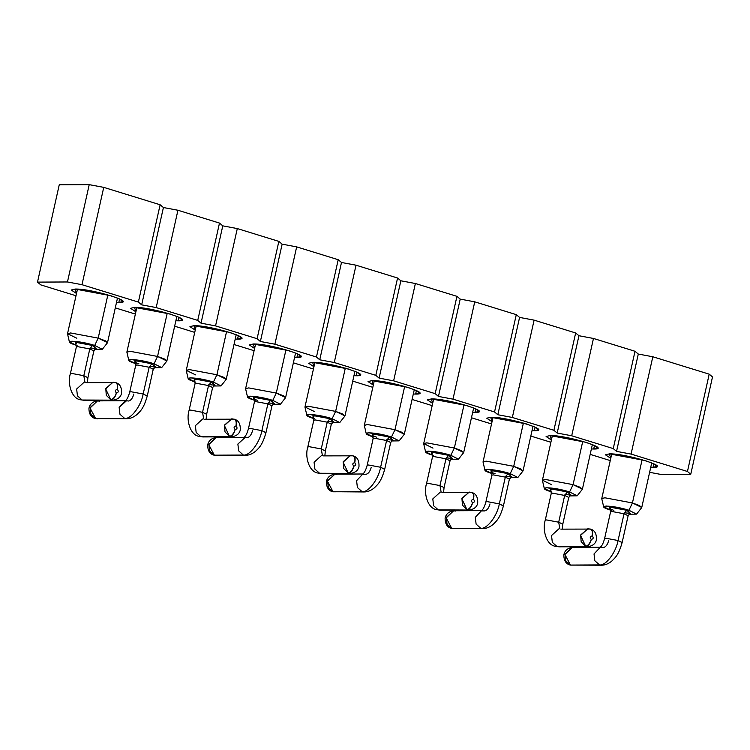 <?xml version="1.0" encoding="UTF-8"?>
<svg xmlns="http://www.w3.org/2000/svg" width="750" height="750" viewBox="0 0 750 750"><rect width="100%" height="100%" fill="white"/><g stroke="black" fill="none" stroke-linecap="round" stroke-linejoin="round"><path stroke-width="1.12" d="M712.5 376.941L690.75 474.262L660.778 474.413L649.622 472.322L660.778 474.413L690.75 474.262L712.5 376.941L709.209 374.166L687.459 471.488L690.75 474.262L687.459 471.488L709.209 374.166L652.819 356.766L631.069 454.088L687.459 471.488L631.069 454.088L652.819 356.766L638.297 354.047L616.547 451.369L631.069 454.088L616.547 451.369L638.297 354.047L635.016 351.272L613.256 448.594L616.547 451.369L613.256 448.594L635.016 351.272L593.466 338.456L571.706 435.778L613.256 448.594L571.706 435.778L593.466 338.456L578.944 335.728L557.184 433.059L571.706 435.778L557.184 433.059L578.944 335.728L575.653 332.963L553.903 430.284L557.184 433.059L553.903 430.284L575.653 332.963L534.103 320.138L512.344 417.459L553.903 430.284L512.344 417.459L534.103 320.138L519.581 317.419L497.822 414.741L512.344 417.459L497.822 414.741L519.581 317.419L516.291 314.644L494.541 411.966L497.822 414.741L494.541 411.966L516.291 314.644L474.741 301.828L452.991 399.15L494.541 411.966L452.991 399.15L474.741 301.828L460.219 299.109L438.469 396.431L452.991 399.15L438.469 396.431L460.219 299.109L456.938 296.334L435.178 393.656L438.469 396.431L435.178 393.656L456.938 296.334L415.378 283.509L393.628 380.831L435.178 393.656L393.628 380.831L415.378 283.509L400.856 280.791L379.106 378.113L393.628 380.831L379.106 378.113L375.816 375.338L334.266 362.522L319.744 359.803L316.462 357.028L274.903 344.203L260.381 341.484L257.1 338.709L215.55 325.894L201.028 323.175L197.737 320.4L156.188 307.575L141.666 304.856L138.375 302.081L81.984 284.691L67.462 281.972L37.5 282.113L40.791 284.887L76.013 295.763L40.791 284.887L37.5 282.113L59.25 184.791L89.222 184.65L103.744 187.369L160.134 204.759L163.416 207.534L177.938 210.253L219.488 223.078L222.778 225.853L237.3 228.572L278.85 241.388L282.141 244.162L296.663 246.881L338.212 259.706L341.494 262.481L356.025 265.2L397.575 278.016L400.856 280.791L415.378 283.509L456.938 296.334L460.219 299.109L474.741 301.828L516.291 314.644L519.581 317.419L534.103 320.138L575.653 332.963L578.944 335.728L593.466 338.456L635.016 351.272L638.297 354.047L652.819 356.766L709.209 374.166L712.5 376.941M372.816 387.328L352.734 381.131L372.816 387.328M432.178 405.637L412.097 399.441L432.178 405.637M491.531 423.956L471.45 417.759L491.531 423.956M550.894 442.266L530.812 436.069L550.894 442.266M610.256 460.584L590.175 454.387L610.256 460.584M115.294 307.875L135.375 314.072L115.294 307.875M174.647 326.194L194.728 332.381L174.647 326.194M234.009 344.503L254.091 350.7L234.009 344.503M293.372 362.822L313.453 369.009L293.372 362.822M118.819 302.503L116.503 302.438L118.819 302.503L119.606 298.978L118.819 302.503L122.784 301.537L119.541 298.941L110.766 295.706L75.188 289.05C91.594 288.544 137.925 302.841 118.819 302.503M76.519 293.503L75.188 289.05L71.222 290.016L76.519 293.503M178.181 320.822L175.866 320.756L178.181 320.822L178.969 317.288L178.181 320.822L182.147 319.856L178.903 317.259L170.128 314.025L134.55 307.359C150.956 306.853 197.287 321.15 178.181 320.822M135.881 311.812L134.55 307.359L130.575 308.325L135.881 311.812M237.534 339.131L235.228 339.066L237.534 339.131L238.331 335.606L237.534 339.131L241.509 338.166L238.266 335.569L229.491 332.334L193.903 325.678C210.319 325.172 256.641 339.459 237.534 339.131M195.234 330.131L193.903 325.678L189.938 326.644L195.234 330.131M296.897 357.45L294.591 357.384L296.897 357.45L297.684 353.916L296.897 357.45L300.863 356.484L297.619 353.888L288.844 350.653L253.266 343.988C269.672 343.481 316.003 357.778 296.897 357.45M254.597 348.441L253.266 343.988L249.3 344.953L254.597 348.441M356.259 375.759L353.944 375.694L356.259 375.759L357.047 372.234L356.259 375.759L360.225 374.794L356.981 372.197L348.206 368.962L312.628 362.297C329.034 361.8 375.366 376.088 356.259 375.759M313.959 366.759L312.628 362.297L308.663 363.272L313.959 366.759M415.622 394.078L413.306 394.012L415.622 394.078L416.409 390.544L415.622 394.078L419.587 393.113L416.344 390.516L407.569 387.281L371.991 380.616C388.397 380.109 434.728 394.406 415.622 394.078M373.322 385.069L371.991 380.616L368.025 381.581L373.322 385.069M474.975 412.387L472.669 412.322L474.975 412.387L475.772 408.853L474.975 412.387L478.95 411.422L475.706 408.825L466.931 405.591L431.353 398.925C447.759 398.428 494.081 412.716 474.975 412.387M432.675 403.387L431.353 398.925L427.378 399.9L432.675 403.387M534.338 430.706L532.031 430.641L534.338 430.706L535.125 427.172L534.338 430.706L538.303 429.731L535.059 427.144L526.284 423.9L490.706 417.244C507.112 416.737 553.444 431.034 534.338 430.706M492.038 421.697L490.706 417.244L486.741 418.209L492.038 421.697M593.7 449.016L591.384 448.95L593.7 449.016L594.487 445.481L593.7 449.016L597.666 448.05L594.422 445.453L585.647 442.219L550.069 435.553C566.475 435.047 612.806 449.344 593.7 449.016M551.4 440.016L550.069 435.553L546.103 436.519L551.4 440.016M653.062 467.325L650.747 467.259L653.062 467.325L653.85 463.8L653.062 467.325L657.028 466.359L653.784 463.772L645.009 460.528L609.431 453.872C625.837 453.366 672.169 467.662 653.062 467.325M610.763 458.325L609.431 453.872L605.466 454.838L610.763 458.325M89.222 184.65L59.25 184.791L37.5 282.113L67.462 281.972L89.222 184.65L67.462 281.972L81.984 284.691L103.744 187.369L89.222 184.65M81.984 284.691L138.375 302.081L160.134 204.759L103.744 187.369L81.984 284.691M141.666 304.856L163.416 207.534L160.134 204.759L138.375 302.081L141.666 304.856L156.188 307.575L177.938 210.253L163.416 207.534L141.666 304.856M156.188 307.575L197.737 320.4L219.488 223.078L177.938 210.253L156.188 307.575M201.028 323.175L222.778 225.853L219.488 223.078L197.737 320.4L201.028 323.175L215.55 325.894L237.3 228.572L222.778 225.853L201.028 323.175M215.55 325.894L257.1 338.709L278.85 241.388L237.3 228.572L215.55 325.894M260.381 341.484L282.141 244.162L278.85 241.388L257.1 338.709L260.381 341.484L274.903 344.203L296.663 246.881L282.141 244.162L260.381 341.484M274.903 344.203L316.462 357.028L338.212 259.706L296.663 246.881L274.903 344.203M319.744 359.803L341.494 262.481L338.212 259.706L316.462 357.028L319.744 359.803L334.266 362.522L356.025 265.2L341.494 262.481L319.744 359.803M334.266 362.522L375.816 375.338L397.575 278.016L356.025 265.2L334.266 362.522M379.106 378.113L400.856 280.791L397.575 278.016L375.816 375.338L379.106 378.113M76.847 338.231L67.528 333.712L70.603 332.963L98.194 338.128L107.869 294.853L98.194 338.128L107.522 342.647L117.487 298.05M136.856 307.425L126.891 352.022L129.966 351.272L157.556 356.447L167.231 313.163L157.556 356.447L166.875 360.966L176.85 316.369M195.572 374.859L186.253 370.341L189.328 369.591L216.919 374.756L226.594 331.481L216.919 374.756L226.237 379.275L236.203 334.678M255.581 344.053L245.606 388.65L248.691 387.9L276.281 393.066L285.956 349.791L276.281 393.066L285.6 397.594L295.566 352.997M314.288 411.488L304.969 406.969L308.044 406.219L335.634 411.384L345.309 368.109L335.634 411.384L344.962 415.903L354.928 371.306M374.297 380.681L364.331 425.278L367.406 424.528L394.997 429.694L404.672 386.419L394.997 429.694L404.316 434.222L414.291 389.616M433.012 448.116L423.694 443.597L426.769 442.847L454.359 448.012L464.034 404.738L454.359 448.012L463.678 452.531L473.653 407.934M493.022 417.309L483.047 461.906L486.131 461.156L513.722 466.322L523.397 423.047L513.722 466.322L523.041 470.85L533.006 426.244M551.728 484.744L542.409 480.225L545.484 479.475L573.075 484.641L582.75 441.356L573.075 484.641L582.403 489.159L592.369 444.562M611.737 453.938L601.772 498.534L604.847 497.784L632.438 502.95L642.112 459.675L632.438 502.95L641.756 507.469L651.731 462.872M76.275 345.272L69.403 341.944L71.944 341.175L94.697 345.441L98.194 338.128L70.603 332.963L67.528 333.9L69.403 341.944M102.309 349.303L107.438 342.816L105.309 340.791L98.194 338.128L94.697 345.441L102.309 349.303L94.688 349.387L94.697 345.441C77.241 339.881 58.547 339.975 77.091 345.525M135.638 363.581L128.766 360.262L131.306 359.494L154.05 363.75L161.672 367.613L154.05 367.697L154.05 363.75L157.556 356.447L154.05 363.75C136.603 358.2 117.909 358.284 136.453 363.834M161.672 367.613L166.8 361.134L164.672 359.1L157.556 356.447L129.966 351.272L126.891 352.209L128.766 360.262M194.991 381.891L188.128 378.572L190.659 377.803L213.412 382.069L216.919 374.756L189.328 369.591L186.253 370.528L188.128 378.572M221.034 385.931L226.153 379.444L224.034 377.419L216.919 374.756L213.412 382.069L221.034 385.931L213.403 386.006L213.412 382.069C195.966 376.509 177.272 376.603 195.806 382.153M254.353 400.209L247.491 396.891L250.022 396.122L272.775 400.378L280.397 404.241L272.766 404.325L272.775 400.378L276.281 393.066L272.775 400.378C255.319 394.828 236.634 394.913 255.169 400.463M280.397 404.241L285.516 397.753L283.387 395.728L276.281 393.066L248.691 387.9L245.616 388.837L247.491 396.891M313.716 418.519L306.844 415.2L309.384 414.431L332.137 418.688L335.634 411.384L308.044 406.219L304.969 407.147L306.844 415.2M339.75 422.559L344.878 416.072L342.75 414.037L335.634 411.384L332.137 418.688L339.75 422.559L332.128 422.634L332.137 418.688C314.681 413.137 295.988 413.231 314.531 418.781M373.078 436.837L366.206 433.519L368.747 432.741L391.491 437.006L399.113 440.869L391.491 440.953L391.491 437.006L394.997 429.694L391.491 437.006C374.044 431.447 355.35 431.541 373.894 437.091M399.113 440.869L404.241 434.381L402.113 432.356L394.997 429.694L367.406 424.528L364.331 425.466L366.206 433.519M432.431 455.147L425.569 451.828L428.1 451.059L450.853 455.316L454.359 448.012L426.769 442.847L423.694 443.775L425.569 451.828M458.475 459.188L463.594 452.7L461.475 450.666L454.359 448.012L450.853 455.316L458.475 459.188L450.844 459.262L450.853 455.316C433.406 449.766 414.713 449.859 433.247 455.409M491.794 473.466L484.931 470.147L487.463 469.369L510.216 473.634L517.837 477.497L510.206 477.581L510.216 473.634L513.722 466.322L510.216 473.634C492.759 468.075 474.075 468.169 492.609 473.719M517.837 477.497L522.956 471.009L520.828 468.984L513.722 466.322L486.131 461.156L483.056 462.094L484.931 470.147M551.156 491.775L544.294 488.456L546.825 487.688L569.578 491.944L573.075 484.641L545.484 479.475L542.409 480.403L544.294 488.456M577.191 495.816L582.319 489.328L580.191 487.294L573.084 484.641L569.578 491.944L577.191 495.816L569.569 495.891L569.578 491.944C552.122 486.394 533.428 486.487 551.972 492.038M610.519 510.094L603.647 506.766L606.188 505.997L628.931 510.262L636.553 514.125L628.931 514.209L628.931 510.262L632.438 502.95L628.931 510.262C611.484 504.703 592.791 504.797 611.334 510.347M636.553 514.125L641.681 507.638L639.553 505.613L632.438 502.95L604.847 497.784L601.772 498.722L603.647 506.766M75.703 344.213L77.081 342.338L92.447 345.45L96.281 348.684L92.447 345.45L75.506 342.272L75.703 344.213M151.809 363.759L155.644 367.003L151.809 363.759L149.156 367.247L153.244 369.234L149.156 367.247L151.809 363.759L134.859 360.591L135.056 362.531L136.444 360.656L151.809 363.759M194.419 380.841L195.797 378.966L211.163 382.078L214.997 385.312L211.163 382.078L194.222 378.9L194.419 380.841M270.525 400.387L274.359 403.631L270.525 400.387L267.881 403.875L271.969 405.853L267.881 403.875L270.525 400.387L253.584 397.219L253.781 399.159L255.159 397.275L270.525 400.387M313.144 417.469L314.522 415.594L329.887 418.706L333.722 421.941L329.887 418.706L312.947 415.528L313.144 417.469M389.25 437.016L393.084 440.25L389.25 437.016L386.597 440.503L390.684 442.481L386.597 440.503L389.25 437.016L372.309 433.847L372.506 435.787L373.884 433.903L389.25 437.016M431.859 454.097L433.238 452.222L448.603 455.334L452.438 458.569L448.603 455.334L431.663 452.156L431.859 454.097M507.966 473.644L511.8 476.878L507.966 473.644L505.322 477.131L509.409 479.109L505.322 477.131L507.966 473.644L491.025 470.475L491.222 472.416L492.6 470.531L507.966 473.644M550.584 490.725L551.962 488.85L567.328 491.953L571.163 495.197L567.328 491.953L550.388 488.784L550.584 490.725M626.691 510.272L630.525 513.506L626.691 510.272L624.038 513.759L628.125 515.737L624.038 513.759L626.691 510.272L609.75 507.094L609.947 509.034L611.325 507.159L626.691 510.272M115.397 382.613C117.562 382.997 118.2 385.275 117.3 389.447C118.875 391.238 118.594 392.391 116.447 392.897C115.275 397.134 113.503 399.459 111.15 399.862C113.503 399.459 115.275 397.134 116.447 392.897C115.003 396.975 113.109 399.262 110.784 399.741L105.666 388.884L113.044 382.191L116.053 382.725C120.047 384.009 121.866 387.6 121.519 393.497C120.6 397.172 117.806 399.394 113.138 400.162L82.125 400.012L77.447 395.85L76.641 389.034L84.019 382.331L76.641 389.034L77.447 395.85L82.125 400.012L113.138 400.162L84.103 400.303L80.138 399.722C71.194 398.137 67.331 382.8 70.359 373.762L71.709 373.434L83.812 375.694L71.709 373.434L70.359 373.762L76.341 346.997L77.691 346.669L89.794 348.938L92.447 345.45L89.794 348.938L93.881 350.916L89.794 348.938L77.691 346.669L76.341 346.997C76.191 344.859 75.872 343.837 75.394 343.922M149.438 366.309L155.419 366.853L153.244 369.234L147.263 395.991L143.175 394.012L131.072 391.744L129.722 392.072L131.072 391.744L143.175 394.012L149.156 367.247L137.053 364.978L135.703 365.306L137.053 364.978L149.156 367.247L143.175 394.012L147.197 396.103M234.122 419.241C236.287 419.625 236.916 421.894 236.016 426.075C237.6 427.866 237.319 429.009 235.172 429.525C233.991 433.762 232.228 436.088 229.866 436.491C232.228 436.088 233.991 433.762 235.172 429.525C233.719 433.603 231.834 435.881 229.5 436.369L224.391 425.512L231.769 418.819L234.778 419.353C238.763 420.637 240.581 424.228 240.244 430.125C239.325 433.8 236.522 436.022 231.853 436.791L200.841 436.641L196.163 432.469L195.366 425.663L202.744 418.959L195.366 425.663L196.163 432.469L200.841 436.641L231.853 436.791L202.828 436.931L198.863 436.35C189.909 434.766 186.047 419.419 189.084 410.391L190.434 410.062L202.537 412.322L190.434 410.062L189.084 410.391L195.066 383.625L196.416 383.297L208.519 385.556L211.163 382.078L208.519 385.556L212.606 387.544L208.519 385.556L196.416 383.297L195.066 383.625C194.916 381.488 194.597 380.466 194.109 380.55M268.153 402.938L274.134 403.481L271.969 405.853L265.978 432.619L261.891 430.641L249.797 428.372L248.447 428.7L249.797 428.372L261.891 430.641L267.881 403.875L255.778 401.606L254.428 401.934L255.778 401.606L267.881 403.875L261.891 430.641L265.912 432.731M352.838 455.869C355.003 456.244 355.641 458.522 354.741 462.703C356.316 464.494 356.034 465.637 353.888 466.153C352.716 470.391 350.944 472.716 348.591 473.119C350.944 472.716 352.716 470.391 353.888 466.153C352.444 470.231 350.55 472.509 348.225 472.997L343.116 462.141L350.484 455.447L353.494 455.981C357.488 457.266 359.306 460.856 358.959 466.753C358.041 470.428 355.247 472.65 350.578 473.419L319.566 473.259L314.887 469.097L314.081 462.281L321.459 455.587L314.081 462.281L314.887 469.097L319.566 473.259L350.578 473.419L321.553 473.559L317.587 472.978C308.634 471.394 304.772 456.047 307.8 447.019L309.15 446.681L321.253 448.95L309.15 446.681L307.8 447.019L313.791 420.253L315.131 419.925L327.234 422.184L329.887 418.706L327.234 422.184L331.322 424.172L327.234 422.184L315.131 419.925L313.791 420.253C313.631 418.116 313.312 417.084 312.834 417.169M386.878 439.566L392.859 440.109L390.684 442.481L384.703 469.247L380.616 467.269L368.512 465L367.162 465.328L368.512 465L380.616 467.269L386.597 440.503L374.494 438.234L373.144 438.562L374.494 438.234L386.597 440.503L380.616 467.269L384.637 469.35M471.562 492.497C473.728 492.872 474.356 495.15 473.456 499.331C475.041 501.122 474.759 502.266 472.613 502.781C471.431 507.019 469.669 509.334 467.306 509.747C469.669 509.334 471.431 507.019 472.613 502.781C471.159 506.859 469.275 509.138 466.941 509.625L461.831 498.769L469.209 492.075L472.219 492.609C476.203 493.894 478.022 497.484 477.684 503.381C476.766 507.056 473.962 509.278 469.294 510.047L438.281 509.887L433.603 505.725L432.806 498.909L440.184 492.216L432.806 498.909L433.603 505.725L438.281 509.887L469.294 510.047L440.269 510.188L436.303 509.606C427.35 508.022 423.488 492.675 426.525 483.637L427.875 483.309L439.978 485.578L427.875 483.309L426.525 483.637L432.506 456.881L433.856 456.553L445.959 458.812L448.603 455.334L445.959 458.812L450.047 460.8L445.959 458.812L433.856 456.553L432.506 456.881C432.356 454.744 432.037 453.712 431.55 453.797M505.594 476.184L511.575 476.737L509.409 479.109L503.428 505.875L499.341 503.888L487.238 501.628L485.887 501.956L487.238 501.628L499.331 503.897L505.322 477.131L493.219 474.862L491.869 475.191L493.219 474.862L505.322 477.131L499.331 503.897L503.353 505.978M590.278 529.125C592.444 529.5 593.081 531.778 592.181 535.95C593.766 537.741 593.475 538.894 591.328 539.409C590.156 543.647 588.384 545.962 586.031 546.375C588.384 545.962 590.156 543.647 591.328 539.409C589.884 543.488 587.991 545.766 585.666 546.253L580.556 535.397L587.925 528.703L590.944 529.237C594.928 530.522 596.747 534.113 596.4 540C595.481 543.684 592.688 545.906 588.019 546.675L557.006 546.516L552.328 542.353L551.522 535.538L558.9 528.844L551.522 535.538L552.328 542.353L557.006 546.516L588.019 546.675L558.994 546.816L555.028 546.234C546.075 544.641 542.212 529.303 545.241 520.266L546.591 519.938L558.694 522.206L546.591 519.938L545.241 520.266L551.231 493.509L552.581 493.172L564.675 495.441L567.328 491.953L564.675 495.441L568.762 497.428L564.675 495.441L552.581 493.172L551.231 493.509C551.072 491.372 550.753 490.341 550.275 490.425M624.319 512.812L630.3 513.356L628.125 515.737L622.144 542.503L618.056 540.516L605.953 538.256L604.603 538.584L605.953 538.256L618.056 540.516L624.038 513.759L611.934 511.491L610.584 511.819L611.934 511.491L624.038 513.759L618.056 540.516L622.078 542.606M83.812 375.694L89.794 348.938L83.812 375.694L87.9 377.681L83.812 375.694L84.975 382.331L83.812 375.694M202.537 412.322L208.519 385.556L202.537 412.322L206.625 414.309L202.537 412.322L203.691 418.959L202.537 412.322M321.253 448.95L327.234 422.184L321.253 448.95L325.341 450.938L321.253 448.95L322.416 455.587L321.253 448.95M439.978 485.578L445.959 458.812L439.978 485.578L444.066 487.566L439.978 485.578L441.131 492.206L439.978 485.578M558.694 522.206L564.675 495.441L558.694 522.206L562.781 524.194L558.694 522.206L559.856 528.834L558.694 522.206M115.594 382.566L86.006 382.631M143.175 394.012C141.066 406.05 130.866 419.466 124.631 418.406L126.609 418.706L124.631 418.406C130.866 419.466 141.066 406.05 143.175 394.012M125.325 400.847L119.147 407.428L119.953 414.244L124.631 418.406L95.597 418.547L124.631 418.406L119.953 414.244L119.147 407.428L126.525 400.734L128.513 401.025C130.866 400.575 132.637 398.25 133.809 394.059M234.319 419.194L204.722 419.259M261.891 430.641C259.791 442.669 249.591 456.094 243.347 455.034L245.334 455.325L243.347 455.034C249.591 456.094 259.791 442.669 261.891 430.641M257.7 400.491L253.472 398.859C253.912 398.691 254.231 399.713 254.428 401.934L248.447 428.7C245.963 437.4 244.069 436.894 243.806 437.653L245.25 437.362L237.872 444.056L238.669 450.872L243.347 455.034L238.669 450.872L237.872 444.056L245.241 437.362L247.228 437.653C249.591 437.203 251.353 434.878 252.534 430.688M353.034 455.822L323.447 455.887M380.616 467.269C378.506 479.297 368.306 492.712 362.072 491.663L364.05 491.953L362.072 491.663C368.306 492.712 378.506 479.297 380.616 467.269M376.425 437.119L372.197 435.487L373.144 438.562L367.162 465.328C364.688 474.028 362.784 473.522 362.531 474.281L365.953 474.281C368.306 473.831 370.078 471.506 371.25 467.316M362.766 474.103L356.588 480.684L357.394 487.5L362.072 491.663L333.038 491.803L362.072 491.663L357.394 487.5L356.588 480.684L362.766 474.103M471.759 492.45L442.172 492.516M499.341 503.888C497.231 515.925 487.031 529.341 480.788 528.291L482.775 528.581L480.788 528.291C487.031 529.341 497.231 515.925 499.341 503.888M495.141 473.747L490.912 472.116C491.353 471.947 491.672 472.969 491.869 475.191L485.887 501.956C483.403 510.656 481.509 510.15 481.247 510.909L484.669 510.909C487.031 510.459 488.794 508.134 489.975 503.934M481.481 510.731L475.312 517.312L476.109 524.128L480.788 528.291L451.762 528.431L480.788 528.291L476.109 524.128L475.312 517.312L481.481 510.731M590.484 529.078L560.887 529.144M618.056 540.516C615.956 552.553 605.747 565.969 599.513 564.919L601.5 565.209L599.513 564.919C605.747 565.969 615.956 552.553 618.056 540.516M613.866 510.375L609.637 508.744L610.584 511.819L604.603 538.584C602.128 547.284 600.225 546.778 599.972 547.528L603.394 547.537C605.747 547.078 607.519 544.763 608.691 540.562M600.206 547.359L594.028 553.941L594.834 560.747L599.513 564.919L570.478 565.059L599.513 564.919L594.834 560.747L594.028 553.941L600.206 547.359M95.597 418.547L97.584 418.847L95.034 418.463L95.597 418.547L90.038 408.009L97.5 400.875L90.122 407.569L90.919 414.384L95.597 418.547M243.347 455.034L214.322 455.175L243.347 455.034M244.172 437.362L216.216 437.503L208.847 444.197L209.644 451.012L214.322 455.175L208.753 444.637L216.216 437.503L218.203 437.794M362.887 473.991L334.941 474.131L327.562 480.825L328.359 487.641L333.038 491.803L327.478 481.256L334.941 474.131L336.928 474.422M481.613 510.619L453.656 510.759L446.288 517.453L447.084 524.269L451.762 528.431L446.194 517.884L453.656 510.759L455.644 511.05M600.328 547.247L572.381 547.378L565.003 554.081L565.8 560.897L570.478 565.059L564.919 554.513L572.381 547.378L574.369 547.678M113.044 382.191L105.778 388.453L106.284 395.306L110.784 399.741C113.156 399.337 115.022 397.05 116.372 392.869C114.787 391.078 115.078 389.934 117.225 389.419C117.947 385.181 117.216 382.875 115.031 382.491C117.216 382.875 117.947 385.181 117.225 389.419L117.347 389.466M95.259 418.519L95.034 418.463C90.984 417.3 88.959 413.906 88.95 408.291C89.878 404.062 92.719 401.588 97.5 400.875L99.488 401.166M231.769 418.819L224.494 425.081L225.009 431.934L229.5 436.369C231.872 435.966 233.737 433.678 235.097 429.497C233.513 427.706 233.794 426.553 235.941 426.047C236.662 421.809 235.931 419.503 233.756 419.119C235.931 419.503 236.662 421.809 235.941 426.047L236.062 426.094M213.984 455.147L213.759 455.091C209.709 453.928 207.684 450.534 207.675 444.919C208.594 440.691 211.444 438.216 216.216 437.503M350.484 455.447L343.219 461.709L343.725 468.562L348.225 472.997C350.597 472.594 352.462 470.306 353.812 466.125C352.228 464.334 352.519 463.181 354.666 462.675C355.387 458.438 354.656 456.131 352.472 455.738C354.656 456.131 355.387 458.438 354.666 462.675L354.788 462.722M332.175 491.475L332.709 491.775M469.209 492.075L461.934 498.337L462.45 505.191L466.941 509.625C469.322 509.222 471.178 506.925 472.538 502.753C470.953 500.963 471.234 499.809 473.381 499.303C474.103 495.066 473.372 492.759 471.197 492.366C473.372 492.759 474.103 495.066 473.381 499.303L473.503 499.35M451.425 528.403L451.2 528.347C447.15 527.184 445.125 523.791 445.116 518.166C446.034 513.938 448.884 511.472 453.656 510.759M587.925 528.703L580.659 534.966L581.166 541.819L585.666 546.253C588.038 545.85 589.903 543.553 591.253 539.381C589.678 537.591 589.959 536.438 592.106 535.931C592.828 531.694 592.097 529.378 589.913 528.994C592.097 529.378 592.828 531.694 592.106 535.931L592.228 535.969M570.141 565.031L569.916 564.975C565.866 563.812 563.841 560.419 563.831 554.794C564.759 550.566 567.6 548.1 572.381 547.378M117.225 389.419C115.088 389.944 114.797 391.088 116.372 392.869M116.447 392.897C118.584 392.381 118.866 391.228 117.3 389.447M235.941 426.047C233.803 426.562 233.522 427.716 235.097 429.497M235.172 429.525C237.309 429 237.591 427.856 236.016 426.075M354.666 462.675C352.528 463.191 352.238 464.344 353.812 466.125M353.888 466.153C356.025 465.628 356.316 464.484 354.741 462.703M473.381 499.303C471.244 499.819 470.963 500.972 472.538 502.753M472.613 502.781C474.75 502.256 475.031 501.112 473.456 499.331M592.106 535.931C589.969 536.447 589.688 537.6 591.253 539.381M591.328 539.409C593.466 538.884 593.756 537.731 592.181 535.95M77.494 289.116L67.528 333.712M196.219 325.744L186.253 370.341M314.934 362.362L304.969 406.969M433.659 398.991L423.694 443.597M552.384 435.619L542.409 480.225M87.431 382.322L87.9 377.681L93.881 350.916L96.056 348.534L90.075 347.991M138.984 363.872L134.756 362.231L135.703 365.306L129.722 392.072C127.247 400.772 125.344 400.266 125.091 401.025L126.525 400.734M206.156 418.941L206.625 414.309L212.606 387.544L214.781 385.162L208.8 384.619M324.881 455.569L325.341 450.938L331.322 424.172L333.497 421.791L327.516 421.247M443.597 492.197L444.066 487.566L450.047 460.8L452.222 458.419L446.241 457.875M562.322 528.825L562.781 524.194L568.762 497.428L570.938 495.047L564.956 494.503M95.503 418.594L126.609 418.706C130.003 418.734 133.378 417.403 136.762 414.703C140.484 411.15 143.766 408.403 147.263 395.991M214.228 455.222L245.334 455.325C248.719 455.363 252.103 454.031 255.487 451.331C259.2 447.778 262.481 445.031 265.978 432.619M334.941 474.131C330.159 474.844 327.319 477.319 326.391 481.537C326.4 487.162 328.425 490.556 332.475 491.719L364.05 491.953C367.444 491.991 370.828 490.659 374.203 487.959C377.925 484.406 381.206 481.65 384.703 469.247M451.669 528.478L482.775 528.581C486.159 528.619 489.544 527.278 492.928 524.587C496.641 521.025 499.922 518.278 503.428 505.875M570.384 565.106L601.5 565.209C604.884 565.237 608.269 563.906 611.644 561.216C615.366 557.653 618.647 554.906 622.144 542.503M125.447 400.734L97.5 400.875"/></g></svg>
